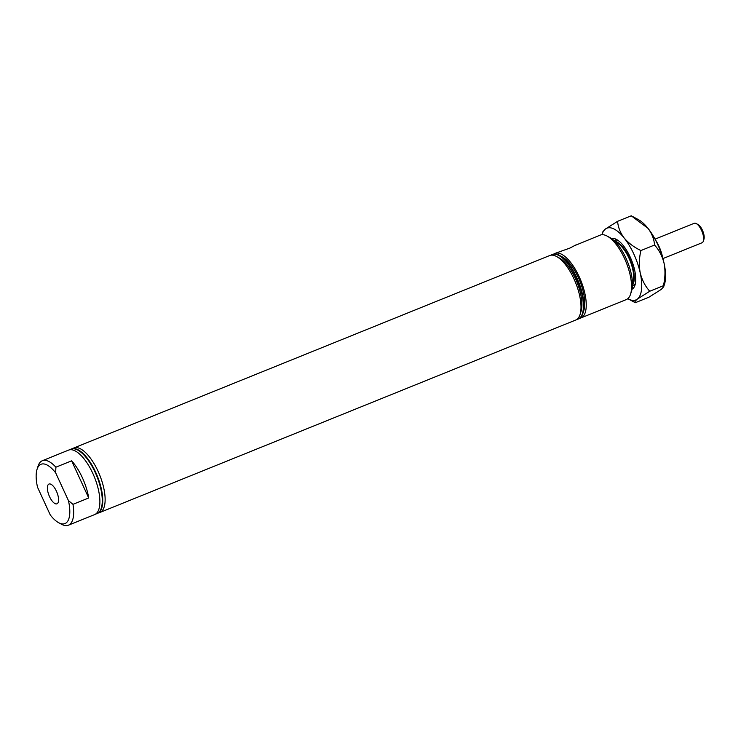 <?xml version="1.0" encoding="UTF-8"?>
<svg xmlns="http://www.w3.org/2000/svg" width="741" height="741" viewBox="0 0 741 741"><rect width="100%" height="100%" fill="white"/><g stroke="black" fill="none" stroke-linecap="round" stroke-linejoin="round"><path stroke-width="1.11" d="M48.554 484.299A10.652 4.251 -112 0 0 49.286 496.09A10.652 4.251 -112 0 0 56.974 503.806A10.652 4.251 -112 0 0 57.409 503.547A10.652 4.251 -112 0 0 56.677 491.755A10.652 4.251 -112 0 0 48.989 484.049A10.652 4.251 -112 0 0 48.554 484.299M607.101 236.064L609.982 237.62A31.965 12.745 68 0 1 625.978 258.183A31.965 12.745 68 0 1 631.573 291L630.582 294.121A34.771 13.866 -112 0 0 624.506 258.433A34.771 13.866 -112 0 0 607.101 236.064A34.771 13.866 -112 0 0 600.219 235.119L575.266 245.354M655.331 239.686A21.73 8.67 68 0 1 658.906 246.16A21.73 8.67 68 0 1 662.741 257.998M69.802 449.778A34.771 13.866 68 0 1 70.941 449.157A34.771 13.866 68 0 1 95.219 472.471A34.771 13.866 68 0 1 97.015 513.624A34.771 13.866 68 0 1 95.765 513.976M71.182 449.065A34.771 13.866 68 0 1 71.414 448.963A34.771 13.866 68 0 1 95.7 472.276A34.771 13.866 68 0 1 97.488 513.439A34.771 13.866 68 0 1 97.247 513.522M72.664 448.62A34.771 13.866 68 0 1 73.804 447.999A34.771 13.866 68 0 1 98.081 471.313A34.771 13.866 68 0 1 99.868 512.476A34.771 13.866 68 0 1 98.627 512.818M73.804 447.999L549.674 255.552A34.771 13.866 68 0 1 556.565 256.506A34.771 13.866 68 0 1 573.96 278.866A34.771 13.866 68 0 1 580.036 314.564A34.771 13.866 68 0 1 575.748 320.029L99.868 512.476M556.565 256.506L559.446 258.063A31.965 12.745 68 0 1 575.433 278.625A31.965 12.745 68 0 1 581.027 311.442L580.036 314.564M552.304 254.506A34.771 13.866 68 0 1 552.536 254.404A34.771 13.866 68 0 1 559.418 255.349A34.771 13.866 68 0 1 576.822 277.708A34.771 13.866 68 0 1 582.898 313.406A34.771 13.866 68 0 1 578.61 318.871A34.771 13.866 68 0 1 578.369 318.963M550.924 255.21A34.771 13.866 68 0 1 552.064 254.589A34.771 13.866 68 0 1 576.341 277.903A34.771 13.866 68 0 1 578.128 319.065A34.771 13.866 68 0 1 576.887 319.408M615.845 242.4A23.416 9.337 68 0 1 628.933 258.063A23.416 9.337 68 0 1 632.462 283.488M559.418 255.349L562.299 256.905A31.965 12.745 68 0 1 578.295 277.467A31.965 12.745 68 0 1 583.889 310.284L582.898 313.406M553.786 254.052A34.771 13.866 68 0 1 554.916 253.431L569.94 248.068L575.701 245.03M554.916 253.431A34.771 13.866 68 0 1 579.203 276.745A34.771 13.866 68 0 1 580.99 317.908A34.771 13.866 68 0 1 579.749 318.25M614.576 241.103A24.536 9.781 68 0 1 629.294 257.775A24.536 9.781 68 0 1 632.453 285.304M37.05 469.312L38.041 466.191A34.771 13.866 68 0 1 42.33 460.726L68.552 450.12A34.771 13.866 68 0 1 92.838 473.434A34.771 13.866 68 0 1 94.626 514.597L68.404 525.202A34.771 13.866 68 0 1 61.512 524.248L58.632 522.692A31.965 12.745 -112 0 0 68.431 500.592L55.677 472.86A31.965 12.745 -112 0 0 37.05 469.312A31.965 12.745 -112 0 0 37.532 487.254L50.286 514.986A31.965 12.745 -112 0 0 58.632 522.692M42.33 460.726A34.771 13.866 68 0 1 55.89 467.191L71.627 460.828A34.771 13.866 68 0 1 82.344 477.676A34.771 13.866 68 0 1 88.716 497.971L72.979 504.334A34.771 13.866 68 0 1 68.404 525.202M72.979 504.334L68.431 500.592M55.677 472.86L55.89 467.191M580.99 317.908L626.293 299.586A34.771 13.866 -112 0 0 630.582 294.121M88.716 497.971L71.627 460.828M696.281 223.597L698.003 224.532A8.809 3.51 68 0 1 702.412 230.192A8.809 3.51 68 0 1 703.95 239.232L703.357 241.103A10.485 4.187 -112 0 0 701.523 230.34A10.485 4.187 -112 0 0 696.281 223.597A10.485 4.187 -112 0 0 694.197 223.31L655.044 239.139M662.908 258.59L702.06 242.752A10.485 4.187 -112 0 0 703.357 241.103M611.538 238.583A27.343 10.902 68 0 1 616.531 239.473A27.343 10.902 68 0 1 631.471 259.989A27.343 10.902 68 0 1 634.991 285.128A27.343 10.902 68 0 1 632.721 288.777A27.343 10.902 68 0 1 632.017 289.231M632.416 286.072L632.944 285.859A24.536 9.781 -112 0 0 633.944 285.276A24.536 9.781 -112 0 0 635.417 283.395M649.755 291.241C645.198 286.193 642.021 280.098 640.243 272.957C638.881 265.732 639.103 258.257 640.9 250.551C634.092 247.29 628.516 243.104 624.163 238C620.263 232.785 618.077 227.228 617.596 221.327L605.286 229.117L602.868 231.776L602.081 234.286A38.699 15.431 68 0 1 605.286 229.117A38.699 15.431 68 0 1 624.163 238A38.699 15.431 68 0 1 640.243 272.957A38.699 15.431 68 0 1 637.436 299.031L649.755 291.241L663.417 285.711L663.695 286.73L661.278 289.388L648.968 297.187L635.306 302.708C634.379 302.198 635.093 300.976 637.436 299.031A38.699 15.431 68 0 1 628.211 298.901A38.699 15.431 68 0 1 627.812 298.679M617.596 221.327L631.258 215.798L648.005 228.358C651.904 233.563 654.09 239.121 654.562 245.021C659.129 250.069 662.297 256.173 664.084 263.314C665.446 270.539 665.223 278.005 663.417 285.711M654.562 245.021L640.9 250.551M628.211 298.901L635.306 302.708M633.286 216.863L638.362 219.614A38.699 15.431 68 0 1 648.005 228.358A38.699 15.431 68 0 1 664.084 263.314A38.699 15.431 68 0 1 664.492 284.229L663.695 286.73M618.031 240.417A24.536 9.781 -112 0 0 614.548 240.362A24.536 9.781 -112 0 0 614.048 240.612M71.414 448.963L70.941 449.157M552.536 254.404L552.064 254.589M614.548 240.362L614.02 240.575M578.61 318.871L578.128 319.065M97.488 513.439L97.015 513.624"/></g></svg>
